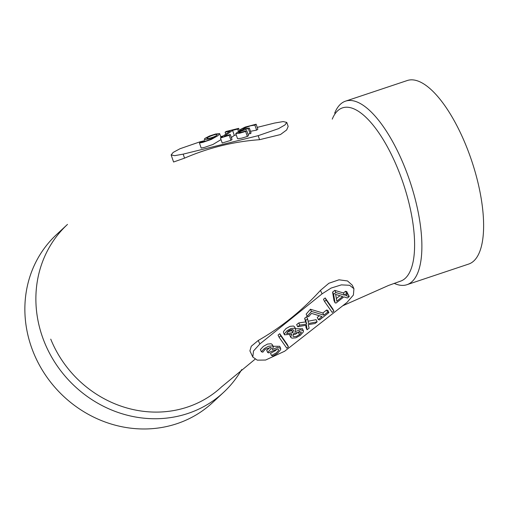 <?xml version="1.0" encoding="UTF-8"?>
<svg xmlns="http://www.w3.org/2000/svg" width="509" height="509" viewBox="0 0 509 509"><rect width="100%" height="100%" fill="white"/><g stroke="black" fill="none" stroke-linecap="round" stroke-linejoin="round"><path stroke-width="0.76" d="M394.182 283.36A96.774 35.624 -108.5 0 0 406.907 284.709A96.774 35.624 -108.5 0 0 404.502 166.666A96.774 35.624 -108.5 0 0 345.56 101.145A96.774 35.624 -108.5 0 0 334.687 113.119M400.074 281.312A91.385 33.645 -108.5 0 0 400.443 281.191A91.385 33.645 -108.5 0 0 396.886 166.564A91.385 33.645 -108.5 0 0 332.25 119.144M222.255 386.248A109.263 100.203 -132.9 0 1 221.434 387.018A109.263 100.203 -132.9 0 1 50.747 339.14M353.933 288.698L352.279 285.193L347.513 280.949L338.994 279.804L328.884 283.252L320.454 290.378C302.028 310.624 281.286 327.325 258.222 340.496L251.274 346.247L249.9 350.879L252.801 357.038L257.274 360.149L265.577 360.048L284.658 351.235L346.973 302.448L353.411 295.035L353.933 288.698L349.568 285.282L341.386 284.875L331.13 288.062L322.089 293.846L259.857 343.963L253.501 350.987L252.801 357.038M204.682 140.637L200.043 141.807L180.014 148.73L173.187 152.407L171.139 154.933L174.689 155.665L183.164 154.132L258.184 135.674L259.571 139.695L280.465 134.561L286.669 129.948L288.164 126.442L286.764 122.421L283.214 121.568L274.497 123.07L257.223 127.377M259.571 139.695C233.688 141.572 208.684 147.725 184.544 158.146L173.588 162.008M273.142 346.254L279.689 346.317M271.52 355.498L276.451 352.801L278.544 350.389L278.557 349.581L277.698 348.958L270.324 351.84L268.956 352.922L267.715 352.546L271.558 348.092L270.68 347.482L265.17 349.282L262.841 352.183L261.397 351.744L264.387 348.557L268.536 346.241L272.15 345.916L273.39 346.801L272.245 349.594L277.52 347.342L280.675 348.385L280.663 349.638L277.577 353.259L273.123 355.982L271.52 355.498L270.495 353.329L275.426 350.637L277.195 348.85M267.715 352.546L266.691 350.383L270.101 347.354M261.397 351.744L260.373 349.581L263.363 346.387L267.505 344.071L271.125 343.747L272.366 344.631L273.397 346.794M278.067 335.049L279.765 333.713L287.413 344.714L288.438 346.877L286.777 348.188L279.091 337.212L278.067 335.049M295.506 328.731L302.454 328.776M283.551 332.803L283.468 331.544L286.013 328.553L289.99 326.345L293.508 326.014L294.616 326.842L295.64 329.011L294.921 331.664L300.374 329.749L303.389 330.704L303.37 331.9L300.278 335.38L295.85 337.817L291.937 338.148L290.715 337.251L291.759 334.152L284.48 334.82L284.493 333.713L287.038 330.716L291.021 328.509L294.533 328.184L295.64 329.011M318.284 319.55L322.063 316.573L311.527 313.391L308.594 316.725L307.207 316.305L306.176 314.136L310.42 309.237L322.84 312.99L326.606 310.019L327.891 310.407L328.916 312.577L319.569 319.938L318.284 319.55L317.26 317.381L319.334 315.752M323.489 299.273L325.187 297.937L332.835 308.938L333.866 311.107L332.199 312.418L324.513 301.443L323.489 299.273M349.231 296.575L347.45 297.981L343.855 296.893L335.997 303.084L335.043 302.798L334.019 300.628L332.593 292.102L334.801 290.365L343.41 292.961L345.566 291.263L346.763 291.625L347.787 293.795L345.636 295.494L349.231 296.575L348.207 294.412L347.342 294.151M307.073 329.781L309.135 328.152L308.25 324.647L315.046 323.495L317.139 321.847L308.518 323.52L307.633 318.908L306.609 316.744L304.643 318.29L305.661 321.898L298.751 322.935L296.658 324.583L297.682 326.746L306.456 325.168L307.073 329.781L306.049 327.611L305.737 325.296M317.139 321.847L316.114 319.684L308.079 321.236M212.552 402.625A114.652 105.14 -132.9 0 1 33.409 352.419A114.652 105.14 -132.9 0 1 56.48 234.636L67.493 224.405A114.652 105.14 -132.9 0 0 44.423 342.188A114.652 105.14 -132.9 0 0 223.559 392.394L212.552 402.625M406.907 284.709L468.643 264.076A96.774 35.624 -108.5 0 0 471.754 161.003A96.774 35.624 -108.5 0 0 407.295 80.517L345.56 101.145M241.68 369.579A114.652 105.14 -132.9 0 1 223.559 392.394M322.089 293.846L320.454 290.378M259.857 343.963L258.222 340.496M307.633 318.908L305.667 320.46L304.643 318.29M305.667 320.46L306.685 324.061L305.661 321.898M306.685 324.061L305.616 321.93M306.641 324.093L299.776 325.098L298.751 322.935M299.776 325.098L297.682 326.746M335.367 294.329A21.779 9.913 -25.3 0 1 335.628 294.806A21.779 9.913 -25.3 0 1 335.768 295.137L336.793 301.15L342.659 296.531L335.367 294.329M336.347 298.529L339.929 295.71M335.043 302.798L333.618 294.272L335.825 292.529L344.434 295.131L343.41 292.961M344.434 295.131L346.591 293.432L345.566 291.263M346.591 293.432L347.787 293.795M333.618 294.272L332.593 292.102M335.825 292.529L334.801 290.365M324.513 301.443L326.212 300.106L325.187 297.937M326.212 300.106L333.866 311.107M307.207 316.305L311.444 311.406L323.864 315.154L322.84 312.99M323.864 315.154L327.631 312.189L326.606 310.019M327.631 312.189L328.916 312.577M311.444 311.406L310.42 309.237M293.96 333.217L301.233 331.913L301.213 332.619L299.457 334.674L296.378 336.424L293.718 336.672L292.885 336.042L293.96 333.217M299.718 331.27L295.354 334.26L293.082 334.591M292.72 332.708L293.598 330.239L292.866 329.698L290.626 329.832L288.1 331.232L286.675 333.586L292.72 332.708L291.695 330.538L292.306 329.59M287.273 332.008L291.695 330.538M279.091 337.212L280.79 335.876L279.765 333.713M280.79 335.876L288.438 346.877M258.184 135.674L278.474 128.675L284.957 124.953L286.764 122.421M223.324 135.928L220.683 136.597M183.164 154.132L184.544 158.146M256.135 124.215L254.882 125.125L250.568 125.787L243.308 128.567L242.793 129.178L249.365 128.071L239.077 132.022L238.543 132.639L241.533 132.283L246.744 130.622L245.618 131.437L239.968 133.129L235.756 133.574L237.996 131.856L243.506 129.776L240.133 129.992L240.712 129.273L245.204 127.065L256.135 124.215L257.866 129.235L256.612 130.145L250.479 131.303M249.365 128.071L251.096 133.091L248.023 134.319M246.744 130.622L248.475 135.642L247.349 136.463L241.699 138.149L237.977 138.753L237.461 138.467M236.233 134.904L234.305 135.381L231.347 137.532M225.105 132.213L226.111 131.481L238.676 128.363L237.671 129.095L232.581 130.355L224.348 136.336L230.303 134.503L232.034 139.523L230.946 140.312L222.204 143.023L220.473 137.996L230.17 130.953L225.105 132.213L225.773 134.147M221.027 139.606L212.959 144.473L204.58 147.362L201.182 148.062L199.452 143.035L200.527 142.259C205.051 141.858 212.756 138.62 215.021 136.641L208.321 139.021L204.535 139.536L204.23 139.326L205.127 138.263L209.581 135.973L215.581 134.013L219.621 133.619L217.954 135.706L211.229 139.453L202.849 142.342L199.452 143.035M216.446 135.521L217.209 134.618C217.267 133.25 206.024 137.43 206.998 138.416C206.883 139.269 214.531 137.042 216.446 135.521M238.676 128.363L239.624 131.131M237.671 129.095L238.536 131.602M232.581 130.355L234.305 135.381M230.303 134.503L229.215 135.292L230.946 140.312M229.215 135.292L220.473 137.996M254.882 125.125L256.612 130.145M248.392 128.771L250.123 133.797M245.618 131.437L247.349 136.463M299.457 334.674L298.427 332.504M400.443 281.184L388.621 285.422L342.85 305.731M255.003 359.29L221.428 387.012M335.628 294.806L335.393 294.31M302.346 328.547L303.37 330.716M289.697 335.081L290.722 337.251M283.475 332.644L284.499 334.814M279.645 346.222L280.669 348.385M173.582 162.015L171.139 154.933M221.027 137.595L219.716 133.791M240.413 130.826L240.127 129.992M237.506 138.588L235.775 133.568"/></g></svg>
